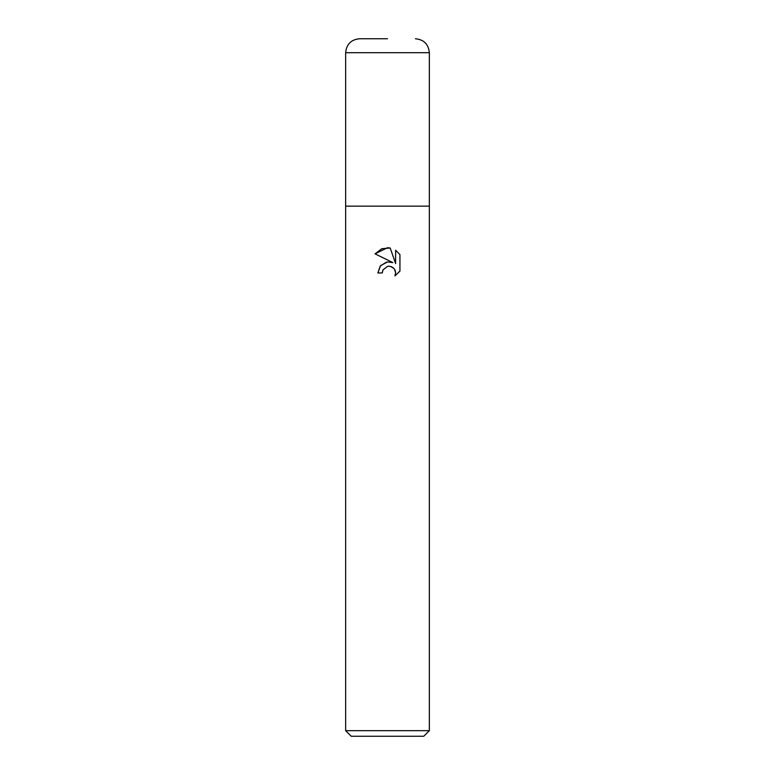 <?xml version="1.0" encoding="UTF-8"?>
<svg xmlns="http://www.w3.org/2000/svg" width="775" height="775" viewBox="0 0 775 775"><rect width="100%" height="100%" fill="white"/><g stroke="black" fill="none" stroke-linecap="round" stroke-linejoin="round"><path stroke-width="0.58" stroke-dasharray="3.88 2.91" d="M423.77 736.25L351.23 736.25M429.35 730.67L345.65 730.67M382.714 270.504L386.473 266.697L388.759 266.222M399.939 271.114L399.939 254.597M377.871 272.955L382.269 272.955M390.59 261.998L386.541 262.115M389.786 266.28L394.475 269.148M395.628 263.626L390.193 248M429.35 206.15L345.65 206.15L429.35 206.15M429.35 52.7L345.65 52.7"/><path stroke-width="1.16" d="M345.65 730.67L345.65 206.15L429.35 206.15L429.35 730.67L345.65 730.67L351.23 736.25L423.77 736.25L429.35 730.67M390.193 248.01L381.746 248.736L375.071 253.842L392.828 262.599L375.061 253.842L387.5 247.709L390.193 248.01L395.628 263.626L395.628 250.248L399.929 254.607L399.939 271.114L394.93 275.9L395.637 272.907L395.134 270.349L393.69 268.189L391.52 266.736L388.953 266.222L387.5 266.387L382.976 269.913L382.269 272.955L377.871 272.955L380.603 265.612L387.5 261.95L392.828 262.599L390.59 261.998M382.269 272.955L382.714 270.504M394.93 275.9L399.929 271.105M386.541 262.115L380.293 265.98L377.871 272.955M388.759 266.222L389.786 266.28M394.475 269.148L395.637 272.907L394.94 275.9M399.929 254.607L395.618 250.248L395.628 263.626M387.5 38.75L359.6 38.75L387.5 38.75M429.35 52.7L345.65 52.7L345.65 206.15L429.35 206.15L429.35 52.7C428.527 44.223 423.877 39.573 415.4 38.75M345.65 52.7C346.473 44.223 351.123 39.573 359.6 38.75"/></g></svg>
